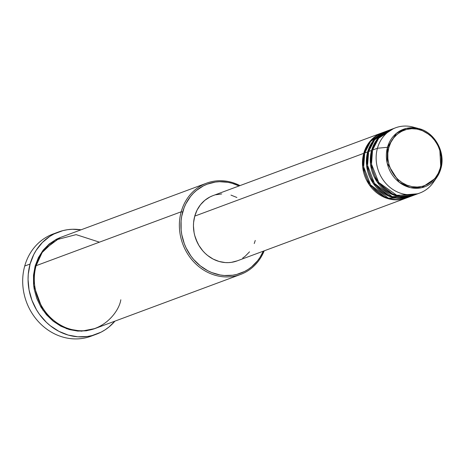 <?xml version="1.0" encoding="UTF-8"?>
<svg xmlns="http://www.w3.org/2000/svg" width="465" height="465" viewBox="0 0 465 465"><rect width="100%" height="100%" fill="white"/><g stroke="black" fill="none" stroke-linecap="round" stroke-linejoin="round"><path stroke-width="0.7" d="M388.833 147.539C390.03 139.14 403.027 123.301 422.15 130.578C441.064 138.599 443.482 160.64 440.221 168.208A1.163 0.331 15.6 0 1 440.855 168.702A1.163 0.331 15.6 0 1 440.837 168.737A30.673 27.4 -110.4 0 1 436.891 177.258A30.673 27.4 -110.4 0 1 402.027 184.216A30.673 27.4 -110.4 0 1 387.496 147.283A1.163 0.331 15.6 0 1 388.833 147.539L390.815 142.412L393.704 137.878L397.395 134.118L401.748 131.264L406.59 129.439L411.734 128.7L416.989 129.084L422.15 130.578L427.015 133.118L431.404 136.611L435.141 140.918L438.088 145.882L440.128 151.305L441.186 156.978L441.215 162.686L440.221 168.208L438.245 173.335L435.35 177.868L431.66 181.635L427.306 184.483L422.464 186.314L417.32 187.046L412.066 186.663L406.904 185.169L402.039 182.629L397.656 179.135L393.913 174.828L390.972 169.865L388.926 164.447L387.874 158.768L387.839 153.061L388.833 147.539A1.163 0.331 -164.4 0 0 387.496 147.283A30.673 27.4 -110.4 0 1 418.808 128.596L406.323 128.392L396.529 133.234L387.496 147.283L377.435 148.248L387.496 147.283L387.182 163.18L399.168 182.251L410.223 187.598L421.645 187.703L436.891 177.258L440.837 168.737A1.163 0.331 -164.4 0 0 440.855 168.702A1.163 0.331 -164.4 0 0 440.221 168.208C439.024 176.607 426.027 192.446 406.904 185.169C387.99 177.148 385.572 155.107 388.833 147.539M440.855 168.667L439.721 148.12L431.892 136.146L418.808 128.596C434.833 132.298 445.894 152.485 440.849 168.702L436.891 177.258L433.467 182.245A34.794 31.079 69.6 0 1 393.919 190.144A34.794 31.079 69.6 0 1 377.435 148.248A34.794 31.079 -110.4 0 1 395.575 127.799A34.794 31.079 -110.4 0 1 415.954 128.003M406.613 197.921L386.467 198.166L369.227 184.715L362.677 166.993L363.758 153.328A34.794 31.079 -110.4 0 1 381.899 132.88A34.794 31.079 -110.4 0 1 382.387 132.705L369.367 142.116L363.758 153.328L194.754 216.115L363.758 153.328A34.794 31.079 -110.4 0 0 372.913 189.284A34.794 31.079 -110.4 0 0 406.131 198.107A34.794 31.079 -110.4 0 0 406.613 197.921M384.352 132.014L370.605 141.43L364.74 152.962L367.67 151.875L364.74 152.962A34.794 31.079 69.6 0 0 373.889 188.918A34.794 31.079 69.6 0 0 407.108 197.747L410.037 196.654A34.794 31.079 -110.4 0 0 410.525 196.468L390.373 196.712L373.133 183.262L366.583 165.546L367.67 151.875A34.794 31.079 -110.4 0 1 385.805 131.432L382.875 132.519A34.794 31.079 69.6 0 0 364.74 152.962L363.676 166.859L370.547 184.843L388.327 198.096L408.555 197.16M403.382 196.945L405.864 196.585M388.763 130.415L374.639 139.82L368.646 151.514L371.576 150.422L368.646 151.514A34.794 31.079 69.6 0 0 377.795 187.471A34.794 31.079 69.6 0 0 411.014 196.294L413.943 195.207A34.794 31.079 -110.4 0 0 414.431 195.021L394.279 195.259L377.039 181.809L370.489 164.093L371.576 150.422A34.794 31.079 -110.4 0 1 389.711 129.979L386.781 131.066A34.794 31.079 69.6 0 0 368.646 151.514L367.583 165.412L374.453 183.396L392.233 196.643L412.461 195.707M395.575 127.799L390.687 129.619A34.794 31.079 69.6 0 0 372.552 150.061L371.518 164.192L378.719 182.437L397.04 195.457L417.32 193.818M206.582 183.169L61.508 237.063A48.709 43.512 69.6 0 0 36.119 265.689L181.187 211.79L182.687 212.017A47.546 42.478 -110.4 0 1 239.056 185.948L232.18 183.309L227.99 182.327L219.538 181.705L215.353 182.071L207.28 184.146L203.467 185.831L196.468 190.418L193.347 193.277L190.528 196.474L185.872 203.769L184.088 207.791L181.681 216.399L181.088 220.904L181.141 230.088L181.786 234.68L184.291 243.654L186.122 247.944L190.865 255.924L193.725 259.54L200.293 265.846L207.774 270.723L211.767 272.566L220.067 274.966L224.299 275.501L232.703 275.216L236.801 274.402L244.596 271.461L248.211 269.363L251.594 266.875L257.534 260.819L260.034 257.308L263.289 251.176A47.546 42.478 -110.4 0 1 208.936 271.31A47.546 42.478 -110.4 0 1 182.687 212.017L181.187 211.79A48.709 43.512 -110.4 0 1 206.582 183.169A48.709 43.512 -110.4 0 1 239.975 185.611A48.709 43.512 69.6 0 0 181.187 211.79L36.119 265.689C30.742 278.163 34.736 314.491 65.908 327.715C97.429 339.706 118.854 313.602 120.824 299.756M58.514 231.994A54.504 48.691 -110.4 0 1 81.02 229.815L72.342 229.274L67.547 229.698L62.851 230.634L53.923 234.005L49.772 236.412L42.321 242.538L36.224 250.228L33.753 254.564L30.097 264.021L28.266 274.211L28.057 279.459L29.068 290.003L31.94 300.285L36.561 309.911L39.473 314.357L46.372 322.303L50.284 325.727L58.857 331.318L68.152 335.056L77.8 336.8L87.437 336.474L92.14 335.538L101.068 332.167L105.212 329.761L109.089 326.907L114.942 321.135A54.504 48.691 -110.4 0 1 96.476 334.178A54.504 48.691 -110.4 0 1 44.437 320.356A54.504 48.691 -110.4 0 1 30.097 264.021L24.726 266.015L30.097 264.021A54.504 48.691 -110.4 0 1 58.514 231.994L53.138 233.988A54.504 48.691 69.6 0 0 24.726 266.015A54.504 48.691 -110.4 0 1 55.858 233.075M94.941 328.557L81.48 331.185L66.757 328.761L53.144 321.164L42.722 309.893L33.614 285.138L35.142 266.05L38.403 257.598L43.169 250.129L49.255 243.927L56.428 239.225L60.334 237.499L42.943 250.42L35.142 266.05L33.503 275.152L33.556 284.563L34.218 289.271L36.787 298.46L40.914 307.057L46.454 314.729L53.179 321.193L60.839 326.186L69.145 329.528L77.765 331.086L86.38 330.795L94.941 328.557M385.805 131.432A34.794 31.079 -110.4 0 1 386.293 131.252L373.279 140.668L367.67 151.875A34.794 31.079 -110.4 0 0 376.819 187.831A34.794 31.079 -110.4 0 0 410.037 196.654M381.899 132.88L212.889 195.672A34.794 31.079 69.6 0 0 194.754 216.115L197.084 210.081L200.491 204.745L204.838 200.31L209.959 196.957L212.749 195.724M418.808 128.596L412.961 127.05A34.794 31.079 69.6 0 0 377.435 148.248L372.552 150.061L377.435 148.248A34.794 31.079 -110.4 0 0 386.589 184.204A34.794 31.079 -110.4 0 0 419.808 193.027A34.794 31.079 -110.4 0 0 435.112 179.571M389.711 129.979A34.794 31.079 -110.4 0 1 390.205 129.805L377.185 139.215L371.576 150.422A34.794 31.079 -110.4 0 0 380.725 186.378A34.794 31.079 -110.4 0 0 413.943 195.207M393.175 128.822L378.679 138.21L372.552 150.061A34.794 31.079 69.6 0 0 381.701 186.017A34.794 31.079 69.6 0 0 414.92 194.841L419.808 193.027M93.756 335.091A54.504 48.691 -110.4 0 1 40.159 323.477A54.504 48.691 -110.4 0 1 24.726 266.015A54.504 48.691 69.6 0 0 39.06 322.35A54.504 48.691 69.6 0 0 91.105 336.178L96.476 334.178M99.429 242.166L76.115 234.627L55.207 240.074L42.152 252.501L36.119 265.689A48.709 43.512 69.6 0 0 48.93 316.026A48.709 43.512 69.6 0 0 95.435 328.383L240.504 274.484A48.709 43.512 -110.4 0 1 193.998 262.132A48.709 43.512 -110.4 0 1 181.187 211.79A48.709 43.512 69.6 0 0 208.605 272.781A48.709 43.512 69.6 0 0 264.207 250.833A48.709 43.512 -110.4 0 1 240.504 274.484M197.323 242.515L194.748 235.581A33.631 30.045 69.6 0 0 197.323 242.509M215.661 194.8L221.718 193.934M230.971 195.108L236.9 197.491M255.262 240.452L254.233 243.544M249.525 251.821L245.177 256.256L242.701 258.075M237.26 260.842L231.355 262.359L228.292 262.626L225.205 262.568L219.044 261.458L213.115 259.069L207.64 255.5L205.141 253.315L202.833 250.885L198.881 245.404L195.928 239.266L194.87 236.017L194.097 232.698L193.452 225.967L193.585 222.619L194.754 216.115A34.794 31.079 69.6 0 0 203.908 252.071A34.794 31.079 69.6 0 0 237.121 260.894L406.131 198.107M405.48 129.747L403.143 129.386M401.789 131.246L399.912 130.921M376.627 137.047L378.772 135.675"/></g></svg>

